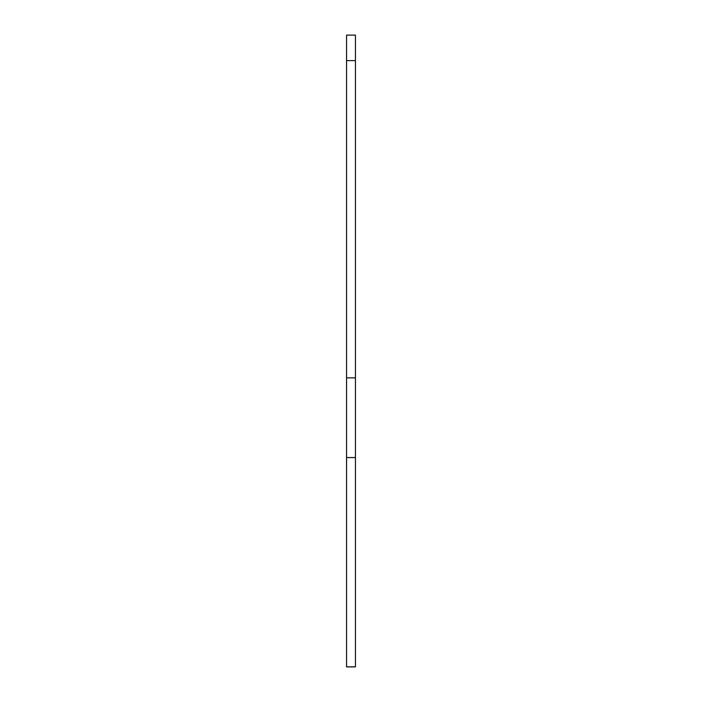 <?xml version="1.0" encoding="UTF-8"?>
<svg xmlns="http://www.w3.org/2000/svg" width="702" height="702" viewBox="0 0 702 702"><rect width="100%" height="100%" fill="white"/><g stroke="black" fill="none" stroke-linecap="round" stroke-linejoin="round"><path stroke-width="1.05" d="M355.44 35.1L355.44 666.9L346.56 666.9L346.56 35.1L355.44 35.1M355.44 666.847L346.56 666.847M355.44 60.609L346.56 60.609M355.44 377.851L346.56 377.851M355.44 457.564L346.56 457.564"/></g></svg>
